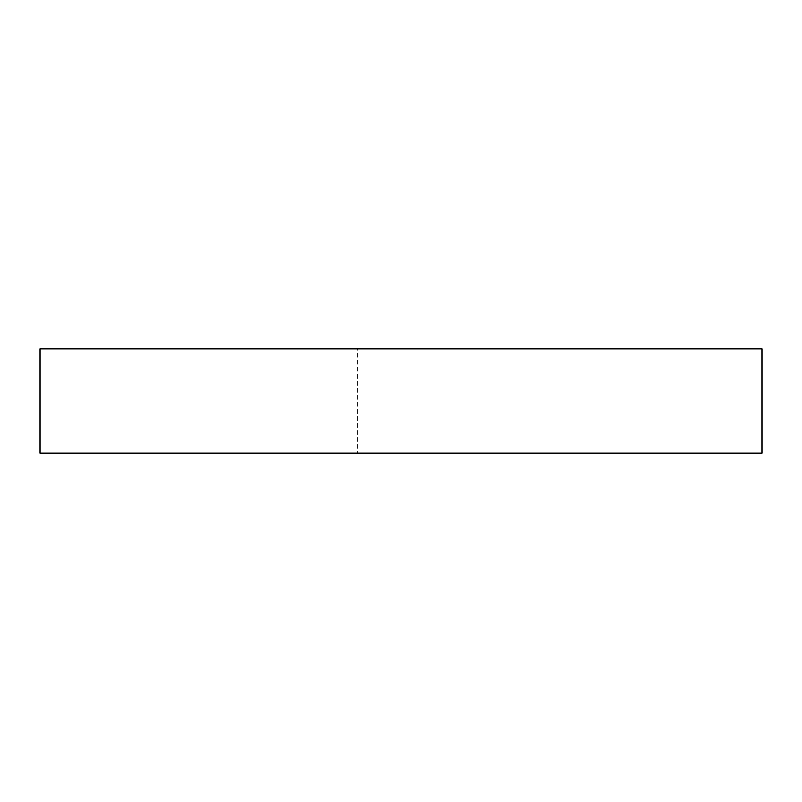 <?xml version="1.0" encoding="UTF-8"?>
<svg xmlns="http://www.w3.org/2000/svg" width="802" height="802" viewBox="0 0 802 802"><rect width="100%" height="100%" fill="white"/><g stroke="black" fill="none" stroke-linecap="round" stroke-linejoin="round"><path stroke-width="0.6" stroke-dasharray="4.01 3.01" d="M761.9 453.1L761.9 348.9L40.1 348.9L40.1 453.1L761.9 453.1M357.692 453.1L145.964 453.1L357.692 453.1L357.692 348.9L145.964 348.9L357.692 348.9M660.848 453.1L449.12 453.1L660.848 453.1L660.848 348.9L449.12 348.9L660.848 348.9M145.964 453.1L145.964 348.9M449.12 453.1L449.12 348.9"/><path stroke-width="1.2" d="M761.9 453.1L761.9 348.9L40.1 348.9L40.1 453.1L761.9 453.1"/></g></svg>
